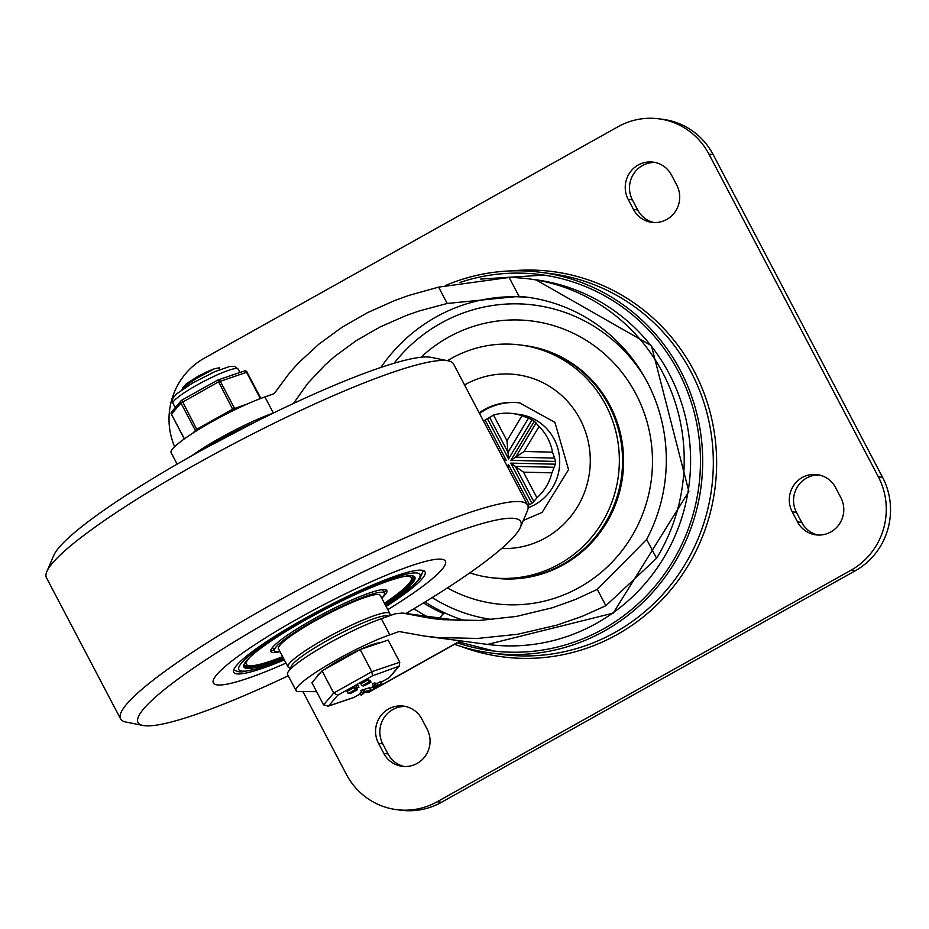 <?xml version="1.0" encoding="UTF-8"?>
<svg xmlns="http://www.w3.org/2000/svg" width="929" height="929" viewBox="0 0 929 929"><rect width="100%" height="100%" fill="white"/><g stroke="black" fill="none" stroke-linecap="round" stroke-linejoin="round"><path stroke-width="1.39" d="M469.772 572.879A117.24 114 -82.5 0 0 489.92 577.49A117.24 114 -82.5 0 0 618.319 476.217A117.24 114 -82.5 0 0 520.681 345.031A117.24 114 -82.5 0 0 447.488 360.673M489.92 577.49L493.113 577.908A117.24 114 -82.5 0 0 621.513 476.647A117.24 114 -82.5 0 0 523.875 345.449L524.943 345.6A117.24 114 -82.5 0 1 622.581 476.786A117.24 114 -82.5 0 1 494.17 578.059L493.113 577.908A117.24 114 -82.5 0 0 621.513 476.647A117.24 114 -82.5 0 0 523.875 345.449L520.681 345.031M520.054 402.919A59.77 58.121 -82.5 0 0 479.515 413.475M521.947 415.762L506.979 440.729L507.966 452.388L528.496 418.155L521.947 415.762A48.273 46.938 -82.5 0 0 512.703 413.544A48.273 46.938 -82.5 0 0 493.52 415.089L487.458 418.7A48.273 46.938 -82.5 0 0 485.089 420.024L483.37 420.814M528.496 418.155L508.024 452.4L508.569 458.926L532.062 419.769L528.543 418.166M552.523 452.156L524.095 451.482L515.572 457.173L554.567 458.102L552.523 452.156A48.273 46.938 -82.5 0 0 539.064 426.516L534.338 421.197A48.273 46.938 -82.5 0 0 532.062 419.769M554.567 458.102L515.63 457.173L510.857 460.366L555.461 461.423L554.613 458.113M536.939 497.793L523.48 472.153L515.305 466.358L533.769 501.521L536.939 497.793A48.273 46.938 -82.5 0 0 551.907 472.838L555.379 464.186A48.273 46.938 -82.5 0 0 555.461 461.423M533.769 501.521L531.899 503.344A48.273 46.938 -82.5 0 1 529.53 504.668L508.407 464.442L507.269 466.335M527.73 505.33L529.53 504.668M528.148 507.722A48.273 46.938 -82.5 0 0 559.479 457.103A48.273 46.938 -82.5 0 0 519.079 414.392L512.703 413.544M174.629 446.733A68.967 67.062 97.5 0 1 204.345 358.176L618.075 126.704A68.967 67.062 97.5 0 1 658.882 118.819A68.967 67.062 97.5 0 1 708.932 154.121L878.288 476.705A68.967 67.062 97.5 0 1 850.941 570.255L437.222 801.739A68.967 67.062 97.5 0 1 396.416 809.623A68.967 67.062 97.5 0 1 346.354 774.321L302.9 691.548M633.45 209.397A25.292 24.584 -82.5 0 0 651.798 222.333A25.292 24.584 -82.5 0 0 675.337 211.522A25.292 24.584 -82.5 0 0 676.788 185.138L671.504 175.058A25.292 24.584 -82.5 0 0 653.145 162.122A25.292 24.584 -82.5 0 0 629.618 172.933A25.292 24.584 -82.5 0 0 628.155 199.317L633.45 209.397L637.7 209.954A25.292 24.584 -82.5 0 0 653.946 222.519M835.566 487.562A25.292 24.584 -82.5 0 0 817.218 474.626A25.292 24.584 -82.5 0 0 793.68 485.437A25.292 24.584 -82.5 0 0 792.228 511.821L797.523 521.901A25.292 24.584 -82.5 0 0 815.871 534.849A25.292 24.584 -82.5 0 0 839.398 524.026A25.292 24.584 -82.5 0 0 840.861 497.654L835.566 487.562M421.847 719.046A25.292 24.584 -82.5 0 0 403.488 706.098A25.292 24.584 -82.5 0 0 379.961 716.909A25.292 24.584 -82.5 0 0 378.498 743.293L383.793 753.373A25.292 24.584 -82.5 0 0 402.141 766.32A25.292 24.584 -82.5 0 0 425.679 755.509A25.292 24.584 -82.5 0 0 427.131 729.126L421.847 719.046M658.882 118.819L663.132 119.376A68.967 67.062 97.5 0 1 713.193 154.678L882.55 477.274A68.967 67.062 97.5 0 1 855.203 570.824L850.941 570.255M396.416 809.623L400.666 810.181A68.967 67.062 -82.5 0 0 441.472 802.296L855.203 570.824M655.259 162.494A25.292 24.584 -82.5 0 0 633.276 174.42A25.292 24.584 -82.5 0 0 632.417 199.874L637.7 209.954M819.332 474.998A25.292 24.584 -82.5 0 0 797.349 486.924A25.292 24.584 -82.5 0 0 796.478 512.378L801.773 522.458A25.292 24.584 -82.5 0 0 818.008 535.034M405.601 706.481A25.292 24.584 -82.5 0 0 383.619 718.407A25.292 24.584 -82.5 0 0 382.76 743.862L388.043 753.942A25.292 24.584 -82.5 0 0 404.289 766.506M515.351 466.358L510.776 463.118L531.899 503.344M555.379 464.186L510.776 463.118M534.338 421.197L510.857 460.366M487.458 418.7L508.569 458.926M504.052 460.192L506.212 460.25L485.089 420.024M507.942 467.612L508.407 464.442M503.17 458.52L506.212 460.25M536.103 422.939L515.63 457.173M524.095 451.482L539.064 426.516M554.288 467.287L515.305 466.358M523.48 472.153L551.907 472.838M489.513 417.226L508.024 452.4M506.979 440.729L493.52 415.089M460.401 640.836L368.581 692.198A18.394 3.472 60.8 0 0 369.092 692.117L460.691 640.871M177.125 464.128L171.11 452.678A62.533 8.582 -27.7 0 1 202.894 426.945A62.533 8.582 -27.7 0 1 264.916 396.938L274.206 393.629L289.709 372.703L298.685 362.763L318.949 344.09L341.988 327.31L367.408 312.69L394.813 300.485L409.108 295.352L438.616 287.119L509.127 277.457A183.907 178.832 97.5 0 1 529.437 278.944A183.907 178.832 97.5 0 1 656.571 558.294L605.894 605.72L581.949 616.426L556.831 625.147L517.604 634.275L477.518 638.444L437.71 637.538L424.704 636.11L399.11 631.534L389.82 634.844A62.533 8.582 152.3 0 0 327.798 664.862A62.533 8.582 152.3 0 0 296.026 690.584A62.533 8.582 152.3 0 0 297.721 691.49L316.638 691.675M296.026 690.584L287.549 674.454A62.533 8.582 -27.7 0 1 319.332 648.732A62.533 8.582 -27.7 0 1 381.354 618.714L395.046 613.837L402.408 613.035L430.963 618.389L442.936 619.689L479.585 620.444L516.454 616.415L552.465 607.729L575.457 599.472L597.301 589.369L646.665 539.424A165.525 160.949 -82.5 0 0 527.022 297.175A165.525 160.949 -82.5 0 0 519.032 296.328L447.209 303.469L419.42 310.89L405.95 315.605L380.17 326.927L356.295 340.606L334.765 356.411L325.011 365.016L307.696 383.433L293.436 403.488M440.102 618.029A9.197 2.067 -66.2 0 1 443.888 613.79A165.525 160.949 97.5 0 1 423.473 602.956M420.988 357.259A142.532 138.595 97.5 0 1 605.743 355.041A142.532 138.595 97.5 0 1 627.296 543.407A142.532 138.595 97.5 0 1 447.372 587.929M381.354 618.714L389.82 634.844M368.581 692.198L365.155 692.163M273.37 413.045L264.916 396.938M273.172 413.138A62.533 8.582 152.3 0 0 191.815 455.756M454.536 644.32A191.955 186.648 -82.5 0 0 490.756 652.971A191.955 186.648 -82.5 0 0 700.977 487.156A191.955 186.648 -82.5 0 0 541.131 272.371A191.955 186.648 -82.5 0 0 445.316 285.586M490.756 652.971L501.393 654.376A191.955 186.648 -82.5 0 0 711.626 488.573A191.955 186.648 -82.5 0 0 551.768 273.776L541.131 272.371M457.219 642.822A189.655 184.418 -82.5 0 0 491.058 650.683A189.655 184.418 -82.5 0 0 698.771 486.866A189.655 184.418 -82.5 0 0 540.829 274.647A189.655 184.418 -82.5 0 0 460.087 282.416M405.868 613.5A216.097 29.647 152.3 0 0 520.345 527.37L527.231 511.252A229.893 31.54 152.3 0 0 527.626 505.121A229.893 31.54 152.3 0 0 270.885 604.942A229.893 31.54 152.3 0 0 120.549 718.837A229.893 31.54 152.3 0 0 125.81 721.996L143.008 725.479A216.097 29.647 152.3 0 0 288.245 675.766M520.345 527.37A216.097 29.647 152.3 0 0 279.374 615.439A216.097 29.647 152.3 0 0 143.008 725.479M527.626 505.121L453.538 363.982A229.893 31.54 152.3 0 0 448.266 360.835A229.893 31.54 152.3 0 0 196.785 463.803A229.893 31.54 152.3 0 0 46.845 571.579A229.893 31.54 152.3 0 0 46.45 577.71L120.549 718.837M448.266 360.835L431.079 357.351A216.097 29.647 152.3 0 0 194.684 454.153A216.097 29.647 152.3 0 0 53.743 555.461L46.845 571.579M299.057 618.052A131.035 17.976 152.3 0 0 213.356 682.978A131.035 17.976 152.3 0 0 286.004 663.085A131.035 17.976 152.3 0 1 213.356 682.978L213.356 682.978A131.035 17.976 152.3 0 1 299.057 618.052A131.035 17.976 152.3 0 1 445.397 561.151A131.035 17.976 152.3 0 0 299.057 618.052M387.776 609.656A131.035 17.976 152.3 0 0 445.397 561.151A131.035 17.976 152.3 0 1 387.776 609.656M386.104 606.463A108.043 14.829 152.3 0 0 425.041 571.834A108.043 14.829 152.3 0 0 304.375 618.749A108.043 14.829 152.3 0 0 233.713 672.282A108.043 14.829 152.3 0 0 284.332 659.892M279.989 651.624A62.069 8.512 -27.7 0 1 274.427 650.915A62.069 8.512 -27.7 0 1 315.012 620.154A62.069 8.512 -27.7 0 1 384.339 593.213A62.069 8.512 -27.7 0 1 381.761 598.195M283.45 658.208A96.558 13.25 -27.7 0 1 243.897 666.941A96.558 13.25 -27.7 0 1 307.034 619.109A96.558 13.25 -27.7 0 1 414.868 577.176A96.558 13.25 -27.7 0 1 385.21 604.767M382.074 597.858A65.518 8.988 152.3 0 0 386.859 590.6A65.518 8.988 152.3 0 0 313.688 619.051A65.518 8.988 152.3 0 0 270.838 651.508A65.518 8.988 152.3 0 0 279.536 651.693M270.78 650.254A65.518 8.988 152.3 0 0 274.171 650.439M384.083 592.737A65.518 8.988 152.3 0 0 385.86 589.834M250.307 656.826A93.109 12.774 152.3 0 0 246.417 664.328A93.109 12.774 152.3 0 0 282.637 656.664M384.409 603.235A93.109 12.774 152.3 0 0 411.292 577.768A93.109 12.774 152.3 0 0 402.896 576.712M245.779 661.611A93.109 12.774 152.3 0 0 245.883 663.329L246.417 664.328M411.292 577.768L410.757 576.77A93.109 12.774 152.3 0 0 409.41 575.701M244.188 664.084A95.408 13.087 152.3 0 0 244.385 665.396A95.408 13.087 152.3 0 0 282.822 657.024M384.594 603.595A95.408 13.087 152.3 0 0 413.324 576.7A95.408 13.087 152.3 0 0 412.348 575.794M244.199 664.85A95.408 13.087 152.3 0 0 250.145 665.779M410.363 581.659A95.408 13.087 152.3 0 0 412.975 576.247M243.712 666.395A96.558 13.25 152.3 0 0 282.915 657.198M384.687 603.769A96.558 13.25 152.3 0 0 414.52 576.712M272.696 647.199A62.069 8.512 152.3 0 0 272.836 647.885L274.427 650.915M384.339 593.213L382.748 590.182A62.069 8.512 152.3 0 0 382.26 589.671M278.491 648.779A57.47 7.885 -27.7 0 1 325.719 615.079A57.47 7.885 -27.7 0 1 380.263 595.35L389.797 613.488A57.47 7.885 152.3 0 0 325.603 638.444A57.47 7.885 152.3 0 0 288.025 666.917L278.491 648.779M182.409 388.276L186.299 383.793L197.389 376.675L188.692 382.481L183.129 387.347L181.898 389.785M182.92 389.088L188.993 383.48L196.553 378.358L214.494 368.708L219.674 367.756L219.139 369.847M210.709 373.539L215.981 371.17M197.389 376.675A22.644 3.112 -27.7 0 1 214.494 368.708M380.344 642.694A36.777 5.051 152.3 0 0 355.552 651.67A36.777 5.051 152.3 0 0 324.674 669.391M320.702 672.445A36.777 5.051 152.3 0 0 316.859 676.927M337.796 695.206L372.483 675.801L399.156 666.174L399.772 662.238L388.125 640.058L360.162 649.534L322.061 670.854L311.912 682.699L323.559 704.879L328.564 705.994L337.796 695.206L333.697 693.034L323.559 704.879M322.061 670.854L333.697 693.034L371.809 671.713L360.162 649.534M378.266 685.416L377.209 683.407L379.717 682.002L381.227 684.081L374.05 687.774L376.559 686.38L373.493 685.962L375.235 685.021L378.266 685.416L381.227 684.081M374.399 687.89L373.295 685.59M372.459 683.965L373.493 685.962L372.459 683.965L374.178 683.001L377.209 683.407M355.215 690.398L357.293 689.864L349.966 693.696L350.605 692.976L348.27 693.522L347.098 691.443L354.297 687.541L355.726 689.608L355.215 690.398M348.27 693.522L355.366 689.562L355.377 690.27M355.459 690.758L351.801 692.802L355.528 690.793M353.647 690.514L349.989 692.569L353.647 690.514M354.994 688.041L356.237 687.843L357.293 689.864M357.886 685.161L358.942 687.181L357.015 688.099L358.977 687.193L357.7 685.137L355.958 686.078L357.015 688.099M361.66 694.997L363.529 692.709L361.846 692.477L360.789 690.456L369.533 687.762L370.706 689.933L364.818 692.291L361.66 694.997L360.069 693.057L361.439 691.71M368.035 679.865L369.452 681.921L368.941 682.71L371.031 682.176L363.692 686.02L364.331 685.288L362.008 685.846L360.824 683.767L368.035 679.865L369.103 682.583M368.72 680.365L369.974 680.167L371.031 682.176M362.008 685.846L369.092 681.874M369.196 683.07L365.527 685.126L369.254 683.105M367.373 682.838L363.715 684.882L367.373 682.838M361.869 692.488L370.706 689.933M365.236 691.757L364.18 689.736M397.949 667.173L389.565 677.369L399.156 666.174M360.371 693.8L353.798 697.516L327.821 706.319M372.483 675.801L371.809 671.713L399.772 662.238M234.851 409.77A2.299 1.719 -108.7 0 0 234.503 408.319L220.219 381.099A2.299 1.719 -108.7 0 0 218.036 379.915A2.299 1.719 -108.7 0 0 217.711 380.077L233.307 410.513M217.607 380.135L181.817 400.132A2.299 2.299 0 0 0 181.201 400.643L181.201 400.643A2.299 2.148 40.6 0 0 180.969 403.058L195.264 430.278A2.299 2.148 40.6 0 0 196.019 431.137M181.782 400.178A2.299 2.148 40.6 0 0 181.201 400.643L171.668 411.779A2.299 2.299 0 0 0 171.377 414.346L171.528 414.369M244.013 371.159A2.299 1.719 71.3 0 1 244.327 371.008A2.299 1.719 71.3 0 1 246.51 372.192L260.364 398.587M176.08 406.623A36.777 5.051 -27.7 0 1 177.358 405.137M195.055 392.735A36.777 5.051 -27.7 0 1 204.473 387.463M227.895 376.57A36.777 5.051 -27.7 0 1 234.131 374.457M479.167 412.824A59.77 58.121 97.5 0 1 519.532 402.849L554.927 422.358L568.548 469.656L542.083 512.425L523.294 520.472M501.59 548.516A87.361 84.945 -82.5 0 0 588.08 440.88A87.361 84.945 -82.5 0 0 464.535 384.954M461.678 646.665A194.254 188.889 -82.5 0 0 670.076 590.763A194.254 188.889 -82.5 0 0 694.126 371.077A194.254 188.889 -82.5 0 0 511.414 270.896M441.472 802.296L437.222 801.739M713.193 154.678L708.932 154.121M882.55 477.274L878.288 476.705M632.417 199.874L628.155 199.317M796.478 512.378L792.228 511.821M801.773 522.458L797.523 521.901M382.76 743.862L378.498 743.293M388.043 753.942L383.793 753.373M529.437 278.944L535.812 279.78A183.907 178.832 97.5 0 1 688.97 485.577A183.907 178.832 97.5 0 1 487.551 644.424L424.704 636.11M425.087 601.957A165.525 160.949 -82.5 0 0 465.081 620.723M530.471 297.663A165.525 160.949 -82.5 0 0 380.867 367.454M403.906 613.326L459.007 620.618M492.498 619.573A158.627 154.237 97.5 0 1 432.206 597.568M394.082 363.262A158.627 154.237 97.5 0 1 644.854 377.662M413.881 608.75A174.71 169.891 -82.5 0 0 426.423 616.217M597.301 589.369L605.894 605.72M519.032 296.328L509.127 277.457M447.209 303.469L438.616 287.119M646.665 539.424L656.571 558.294M283.891 659.056A102.306 14.04 -27.7 0 1 239.345 666.151A102.306 14.04 -27.7 0 1 305.711 618.923A102.306 14.04 -27.7 0 1 410.502 573.379A102.306 14.04 -27.7 0 1 385.663 605.627M254.232 422.521A55.171 7.571 152.3 0 0 207.806 446.895M291.392 668.206A55.171 7.571 -27.7 0 1 327.194 640.534A55.171 7.571 -27.7 0 1 388.461 616.182M375.235 685.021L374.178 683.001M355.366 689.562L354.297 687.541M357.026 688.064L355.993 686.101M358.757 687.158L357.7 685.137M354.019 697.354L328.564 705.994M388.717 677.949L381.145 682.176M370.183 688.354L372.703 686.949L370.172 688.319M363.587 691.536L362.531 689.515M247.265 403.999L232.529 409.236L196.704 429.291L181.817 400.132L217.653 380.089A2.299 2.299 0 0 1 218.036 379.915L244.327 371.008A2.299 2.299 0 0 1 247.102 372.111L218.245 382.028L180.969 403.058L171.435 414.195A2.299 2.148 -139.4 0 1 171.668 411.779M197.32 430.324L196.704 429.291L192.733 433.228M247.044 372.262L260.898 398.39M184.395 438.871L171.435 414.195L184.29 438.952M175.244 407.599L172.968 403.267A36.777 5.051 -27.7 0 1 175.953 398.924A36.777 5.051 -27.7 0 1 208.351 379.055A36.777 5.051 -27.7 0 1 237.058 368.534A36.777 5.051 -27.7 0 1 238.103 369.068L239.903 372.506M544.011 275.1L480.734 279.072M458.74 641.962L494.24 651.078M535.812 279.78L651.415 345.658L688.865 491.441L613.221 613.128L487.551 644.424M459.785 620.63L402.408 613.035M233.643 670.111L239.09 671.853L242.19 671.876L257.379 668.775L283.926 659.125M385.698 605.696L414.392 584.422L419.896 578.57L423.287 570.545M207.376 447.128L254.662 422.3M288.025 666.917L290.731 668.834M390.157 615.579L389.797 613.488M373.4 688.273L372.343 686.252M381.889 683.581L380.832 681.572M355.842 689.666L354.785 687.646M369.579 681.991L368.523 679.97M370.915 689.724L369.858 687.715M361.079 695.159L360.022 693.15M361.846 692.477L360.789 690.456M389.042 677.798L381.169 682.211M360.382 693.835L353.879 697.47M172.968 403.267L172.422 400.051L173.189 397.798L176.603 393.884L192.663 382.98L214.913 371.635L229.939 366.386L234.631 366.363L238.103 369.068"/></g></svg>
